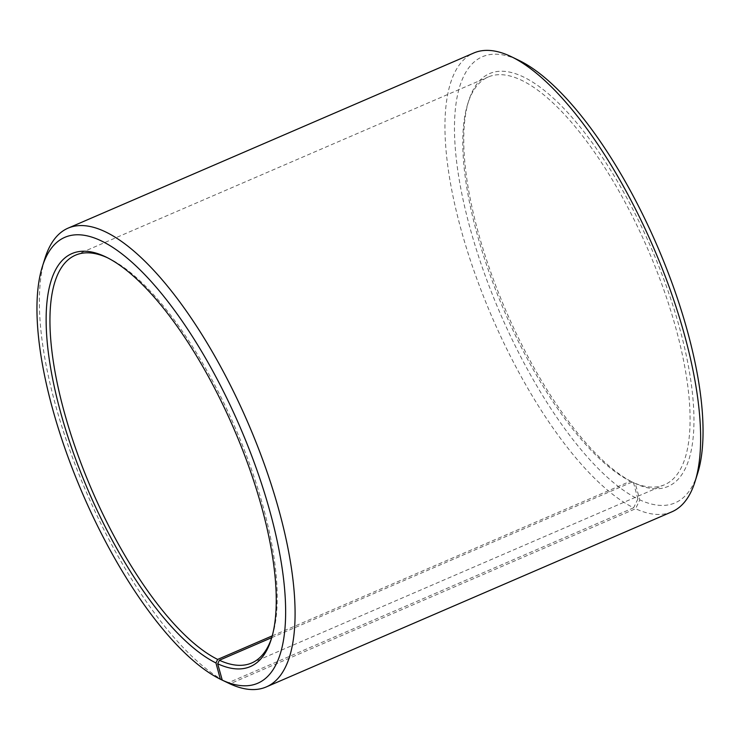 <?xml version="1.0" encoding="UTF-8"?>
<svg xmlns="http://www.w3.org/2000/svg" width="740" height="740" viewBox="0 0 740 740"><rect width="100%" height="100%" fill="white"/><g stroke="black" fill="none" stroke-linecap="round" stroke-linejoin="round"><path stroke-width="0.56" stroke-dasharray="3.7 2.78" d="M272.228 635.864L630.452 481.213A222.12 78.153 66.6 0 1 504.402 311.272A222.12 78.153 66.6 0 1 467.846 103.544A222.12 78.153 66.6 0 1 488.354 76.942A222.12 78.153 66.6 0 1 648.148 249.898A222.12 78.153 66.6 0 1 664.437 484.793A222.12 78.153 66.6 0 1 632.182 482.036L635.262 483.516L639.804 499.87L635.577 508.732L229.946 683.843M107.467 257.751A222.12 78.153 66.6 0 1 108.993 258.464A222.12 78.153 66.6 0 1 235.357 428.099A222.12 78.153 66.6 0 1 272.154 636.409A222.12 78.153 66.6 0 1 271.626 638M271.737 637.649L632.182 482.036M630.452 481.213L633.514 482.684A224.895 79.125 66.6 0 1 505.882 310.624A224.895 79.125 66.6 0 1 468.873 100.298A224.895 79.125 66.6 0 1 650.895 247.253A224.895 79.125 66.6 0 1 635.262 483.516M633.514 482.684L637.899 498.964A242.942 85.479 66.6 0 1 469.697 226.782A242.942 85.479 66.6 0 1 519.045 60.421M697.505 473.794A242.942 85.479 66.6 0 1 639.804 499.87M637.899 498.964L633.625 507.797A249.88 87.921 66.6 0 1 474.396 272.033A249.88 87.921 66.6 0 1 473.776 53.002M671.855 511.83A249.88 87.921 66.6 0 1 635.577 508.732M633.625 507.797L228.003 682.909A249.88 87.921 66.6 0 1 86.192 491.739A249.88 87.921 66.6 0 1 45.066 258.038M251.646 663.003L664.437 484.793M75.563 255.152L488.354 76.942M467.846 103.544L468.873 100.298M108.993 258.464L105.922 256.983M272.154 636.409L271.127 639.656"/><path stroke-width="1.11" d="M228.003 682.909L220.344 679.227L215.951 662.957L217.662 659.423L272.228 635.864M217.662 659.423A222.12 78.153 66.6 0 1 76.118 449.855A222.12 78.153 66.6 0 1 75.563 255.152A222.12 78.153 66.6 0 1 107.467 257.751M271.626 638A222.12 78.153 66.6 0 1 251.646 663.003A222.12 78.153 66.6 0 1 219.392 660.246L271.737 637.649M220.344 679.227A242.942 85.479 66.6 0 1 82.473 493.358A242.942 85.479 66.6 0 1 42.495 266.16L45.066 258.038A249.88 87.921 66.6 0 1 68.145 228.114L473.776 53.002A249.88 87.921 66.6 0 1 511.377 56.721L519.045 60.421A242.942 85.479 66.6 0 1 657.259 245.957A242.942 85.479 66.6 0 1 697.505 473.794L694.934 481.907A249.88 87.921 66.6 0 1 671.855 511.83L266.224 686.951A249.88 87.921 66.6 0 1 229.946 683.843L222.24 680.134L217.708 663.789L219.392 660.246M511.377 56.721A249.88 87.921 66.6 0 1 653.531 247.567A249.88 87.921 66.6 0 1 694.934 481.907M68.145 228.114A249.88 87.921 66.6 0 1 247.9 422.688A249.88 87.921 66.6 0 1 266.224 686.951M42.495 266.16A242.942 85.479 66.6 0 1 239.122 424.908A242.942 85.479 66.6 0 1 222.24 680.134M215.951 662.957A224.895 79.125 66.6 0 1 60.236 410.996A224.895 79.125 66.6 0 1 105.922 256.983A224.895 79.125 66.6 0 1 233.868 428.747A224.895 79.125 66.6 0 1 271.127 639.656A224.895 79.125 66.6 0 1 217.708 663.789"/></g></svg>
